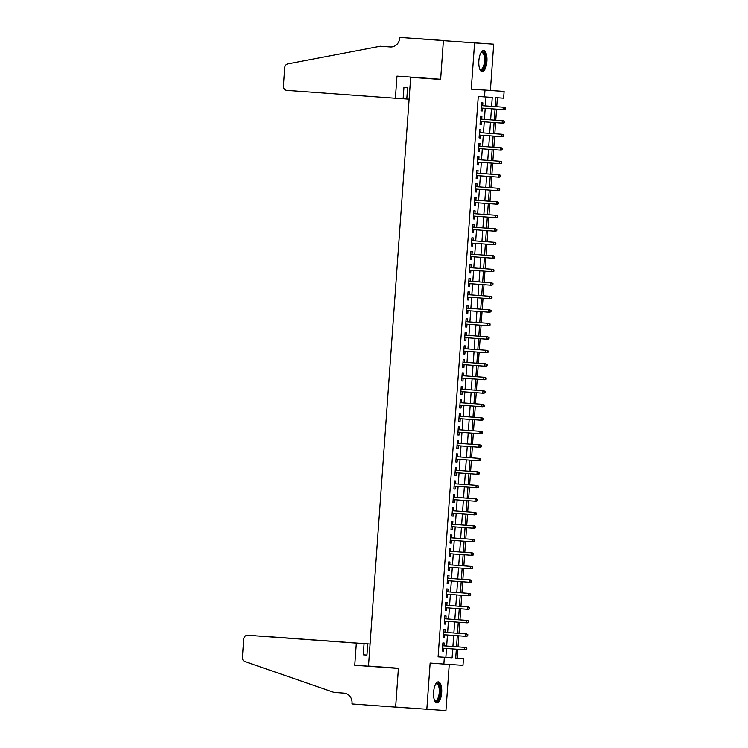 <?xml version="1.0" encoding="UTF-8"?>
<svg xmlns="http://www.w3.org/2000/svg" width="748" height="748" viewBox="0 0 748 748"><rect width="100%" height="100%" fill="white"/><g stroke="black" fill="none" stroke-linecap="round" stroke-linejoin="round"><path stroke-width="1.12" d="M441.666 692.676A10.556 4.039 94.1 0 0 438.403 681.877A10.556 4.039 94.1 0 0 433.606 692.134A10.556 4.039 94.1 0 0 436.869 702.942A10.556 4.039 94.1 0 0 441.666 692.676M486.92 61.355A10.556 4.039 94.1 0 0 483.657 50.555A10.556 4.039 94.1 0 0 478.86 60.822A10.556 4.039 94.1 0 0 482.123 71.621A10.556 4.039 94.1 0 0 486.92 61.355M456.345 649.199L455.71 658.072L463.461 658.595L462.984 665.346L443.854 664.065L444.34 657.314L452.091 657.829L452.727 648.937M440.619 79.353L410.671 77.287L368.465 666.066L398.404 668.235L395.627 707.056L445.939 710.6L449.249 664.43M410.671 77.287L440.609 79.456L443.396 40.635L493.708 44.169L474.587 42.898L471.268 89.143L504.115 91.424L503.638 98.175L495.877 97.651L495.241 106.599M471.268 89.143L490.398 90.424L493.708 44.169M490.398 90.424L504.115 91.424M457.224 658.137L457.86 649.311M458.028 646.88L458.823 635.809M459.001 633.369L459.796 622.308M459.973 619.868L460.759 608.797M460.936 606.366L461.731 595.296M461.909 592.865L462.694 581.794M462.872 579.354L463.666 568.284M463.844 565.853L464.63 554.782M464.807 552.351L465.602 541.281M465.78 538.841L466.574 527.779M466.743 525.339L467.537 514.269M467.715 511.838L468.51 500.767M468.678 498.336L469.473 487.266M469.651 484.826L470.445 473.755M470.614 471.324L471.408 460.254M471.586 457.823L472.381 446.752M472.549 444.312L473.344 433.251M473.521 430.811L474.316 419.74M474.484 417.309L475.279 406.239M475.457 403.808L476.252 392.737M476.429 390.297L477.215 379.227M477.392 376.796L478.187 365.725M478.365 363.294L479.15 352.224M479.328 349.784L480.123 338.722M480.3 336.282L481.086 325.212M481.263 322.781L482.058 311.71M482.236 309.279L483.03 298.209M483.199 295.769L483.993 284.698M484.171 282.267L484.966 271.197M485.134 268.766L485.929 257.695M486.106 255.255L486.901 244.194M487.07 241.754L487.864 230.683M488.042 228.252L488.837 217.182M489.005 214.741L489.8 203.68M489.977 201.24L490.772 190.17M490.94 187.739L491.735 176.668M491.913 174.237L492.708 163.167M492.876 160.727L493.671 149.665M493.848 147.225L494.643 136.155M494.821 133.724L495.606 122.653M495.784 120.213L496.579 109.152M496.756 106.712L497.392 97.754M443.396 40.635L474.587 42.898M443.947 645.851L444.153 643.018L442.863 642.934L442.283 651.031L443.573 651.125L443.779 648.292M444.92 632.35L445.125 629.517L443.835 629.433L443.246 637.53L444.546 637.614L444.742 634.79M445.892 618.848L446.089 616.006L444.798 615.922L444.219 624.028L445.509 624.113L445.714 621.279M446.855 605.347L447.061 602.505L445.771 602.42L445.182 610.527L446.481 610.611L446.678 607.778M447.828 591.836L448.024 589.003L446.734 588.919L446.154 597.016L447.444 597.1L447.65 594.277M448.791 578.335L448.996 575.502L447.706 575.408L447.126 583.515L448.417 583.599L448.613 580.775M449.763 564.834L449.959 561.991L448.669 561.907L448.089 570.013L449.38 570.098L449.585 567.265M450.726 551.323L450.932 548.49L449.642 548.406L449.062 556.503L450.352 556.596L450.548 553.763M451.699 537.821L451.895 534.988L450.605 534.904L450.025 543.001L451.315 543.085L451.521 540.262M452.662 524.32L452.867 521.478L451.577 521.393L450.997 529.5L452.288 529.584L452.493 526.751M453.634 510.819L453.83 507.976L452.54 507.892L451.96 515.998L453.251 516.083L453.456 513.25M454.597 497.308L454.803 494.475L453.512 494.391L452.933 502.488L454.223 502.572L454.429 499.748M455.569 483.806L455.775 480.973L454.475 480.88L453.896 488.986L455.186 489.07L455.392 486.247M456.532 470.305L456.738 467.463L455.448 467.378L454.868 475.485L456.158 475.569L456.364 472.736M457.505 456.794L457.711 453.961L456.411 453.877L455.831 461.974L457.122 462.068L457.327 459.235M458.468 443.293L458.674 440.46L457.383 440.376L456.804 448.473L458.094 448.557L458.3 445.733M459.44 429.791L459.646 426.949L458.346 426.865L457.767 434.971L459.066 435.056L459.263 432.222M460.403 416.29L460.609 413.448L459.319 413.364L458.739 421.47L460.029 421.554L460.235 418.721M461.376 402.779L461.581 399.946L460.282 399.862L459.702 407.959L461.002 408.043L461.198 405.22M462.339 389.278L462.545 386.445L461.254 386.351L460.675 394.458L461.965 394.542L462.171 391.718M463.311 375.776L463.517 372.934L462.227 372.85L461.638 380.956L462.937 381.041L463.134 378.208M464.284 362.266L464.48 359.433L463.19 359.349L462.61 367.446L463.9 367.539L464.106 364.706M465.247 348.764L465.452 345.931L464.162 345.847L463.573 353.944L464.873 354.028L465.069 351.205M466.219 335.263L466.415 332.421L465.125 332.336L464.545 340.443L465.836 340.527L466.041 337.694M467.182 321.762L467.388 318.919L466.098 318.835L465.518 326.941L466.808 327.026L467.004 324.193M468.155 308.251L468.351 305.418L467.061 305.334L466.481 313.431L467.771 313.515L467.977 310.691M469.118 294.749L469.323 291.916L468.033 291.823L467.453 299.929L468.744 300.013L468.949 297.19M470.09 281.248L470.286 278.406L468.996 278.321L468.416 286.428L469.707 286.512L469.912 283.679M471.053 267.737L471.259 264.904L469.968 264.82L469.389 272.917L470.679 273.011L470.885 270.178M472.025 254.236L472.231 251.403L470.931 251.309L470.352 259.416L471.642 259.5L471.848 256.676M472.988 240.734L473.194 237.892L471.904 237.808L471.324 245.914L472.614 245.999L472.82 243.165M473.961 227.233L474.167 224.391L472.867 224.307L472.287 232.404L473.578 232.497L473.783 229.664M474.924 213.722L475.13 210.889L473.839 210.805L473.26 218.902L474.55 218.986L474.756 216.163M475.896 200.221L476.102 197.388L474.802 197.294L474.223 205.401L475.522 205.485L475.719 202.661M476.859 186.72L477.065 183.877L475.775 183.793L475.195 191.899L476.485 191.984L476.691 189.151M477.832 173.209L478.037 170.376L476.738 170.292L476.158 178.389L477.458 178.482L477.654 175.649M478.795 159.707L479 156.874L477.71 156.781L477.131 164.887L478.421 164.971L478.627 162.148M479.767 146.206L479.973 143.364L478.683 143.279L478.094 151.386L479.393 151.47L479.59 148.637M480.74 132.705L480.936 129.862L479.646 129.778L479.066 137.875L480.356 137.969L480.562 135.136M481.703 119.194L481.908 116.361L480.618 116.277L480.029 124.374L481.329 124.458L481.525 121.634M491.623 106.338L492.259 97.408L478.271 96.445L438.094 656.866L445.855 657.38L446.491 648.488M446.668 646.057L447.454 634.987M447.631 632.546L448.426 621.476M448.604 619.045L449.398 607.974M449.567 605.543L450.361 594.473M450.539 592.033L451.334 580.972M451.502 578.531L452.297 567.461M452.475 565.03L453.269 553.959M453.438 551.519L454.232 540.458M454.41 538.018L455.205 526.947M455.373 524.516L456.168 513.446M456.345 511.015L457.14 499.945M457.309 497.504L458.103 486.443M458.281 484.003L459.076 472.932M459.244 470.501L460.039 459.431M460.216 456.991L461.011 445.93M461.189 443.489L461.974 432.419M462.152 429.988L462.947 418.917M463.124 416.486L463.91 405.416M464.087 402.976L464.882 391.915M465.06 389.474L465.845 378.404M466.023 375.973L466.817 364.902M466.995 362.462L467.79 351.401M467.958 348.961L468.753 337.89M468.931 335.459L469.725 324.389M469.894 321.958L470.688 310.888M470.866 308.447L471.661 297.386M471.829 294.946L472.624 283.875M472.801 281.444L473.596 270.374M473.764 267.934L474.559 256.873M474.737 254.432L475.532 243.362M475.7 240.931L476.495 229.86M476.672 227.429L477.467 216.359M477.645 213.919L478.43 202.858M478.608 200.417L479.403 189.347M479.58 186.916L480.366 175.845M480.543 173.405L481.338 162.344M481.516 159.904L482.301 148.833M482.479 146.402L483.273 135.332M483.451 132.901L484.246 121.831M484.414 119.39L485.209 108.329M485.387 105.889L486.022 96.997M482.675 105.692L482.871 102.859L481.581 102.766L481.001 110.872L482.292 110.956L482.497 108.133M443.854 664.065L430.128 663.074L426.818 709.319M438.094 656.866L444.34 657.314M484.508 96.894L484.994 90.143M455.71 658.072L463.461 658.595M495.064 109.04L494.269 120.11M494.101 122.541L493.306 133.612M493.128 136.052L492.334 147.113M492.156 149.553L491.371 160.624M491.193 163.055L490.398 174.125M490.22 176.556L489.435 187.626M489.257 190.067L488.463 201.128M488.285 203.568L487.5 214.639M487.322 217.07L486.527 228.14M486.35 230.58L485.555 241.641M485.387 244.082L484.592 255.152M484.414 257.583L483.619 268.654M483.451 271.085L482.656 282.155M482.479 284.595L481.684 295.656M481.516 298.097L480.721 309.167M480.543 311.598L479.749 322.669M479.58 325.109L478.785 336.17M478.608 338.61L477.813 349.681M477.645 352.112L476.85 363.182M476.672 365.613L475.878 376.683M475.7 379.124L474.915 390.185M474.737 392.625L473.942 403.696M473.764 406.127L472.979 417.197M472.801 419.637L472.007 430.698M471.829 433.139L471.044 444.209M470.866 446.64L470.071 457.711M469.894 460.142L469.099 471.212M468.931 473.652L468.136 484.713M467.958 487.154L467.163 498.224M466.995 500.655L466.2 511.726M466.023 514.166L465.228 525.227M465.06 527.667L464.265 538.738M464.087 541.169L463.293 552.239M463.124 554.67L462.329 565.74M462.152 568.181L461.357 579.251M461.189 581.682L460.394 592.753M460.216 595.184L459.422 606.254M459.253 608.694L458.459 619.755M458.281 622.196L457.486 633.266M457.309 635.697L456.523 646.768M452.905 646.506L453.699 635.435M453.868 633.004L454.662 621.934M454.84 619.494L455.635 608.433M455.803 605.992L456.598 594.922M456.776 592.491L457.57 581.42M457.739 578.98L458.533 567.919M458.711 565.479L459.506 554.408M459.674 551.977L460.469 540.907M460.646 538.476L461.441 527.405M461.619 524.965L462.404 513.904M462.582 511.464L463.377 500.393M463.554 497.962L464.34 486.892M464.517 484.452L465.312 473.391M465.49 470.95L466.275 459.88M466.453 457.449L467.248 446.378M467.425 443.947L468.22 432.877M468.388 430.437L469.183 419.376M469.361 416.935L470.155 405.865M470.324 403.434L471.118 392.363M471.296 389.923L472.091 378.862M472.259 376.422L473.054 365.351M473.232 362.92L474.026 351.85M474.195 349.419L474.989 338.348M475.167 335.908L475.962 324.847M476.13 322.407L476.925 311.336M477.102 308.905L477.897 297.835M478.066 295.395L478.86 284.334M479.038 281.893L479.833 270.823M480.01 268.392L480.796 257.321M480.973 254.89L481.768 243.82M481.946 241.38L482.731 230.319M482.909 227.878L483.704 216.808M483.881 214.377L484.667 203.306M484.844 200.866L485.639 189.805M485.817 187.365L486.611 176.294M486.78 173.863L487.574 162.793M487.752 160.362L488.547 149.291M488.715 146.851L489.51 135.79M489.688 133.35L490.482 122.279M490.651 119.848L491.445 108.778M445.855 657.38L452.091 657.829M481.001 110.863L482.292 110.956M480.038 124.364L481.329 124.458M479.066 137.875L480.356 137.969M478.094 151.377L479.393 151.47M477.131 164.878L478.421 164.971M476.158 178.389L477.458 178.482M475.195 191.89L476.485 191.984M474.223 205.391L475.522 205.485M473.26 218.893L474.55 218.986M472.287 232.404L473.578 232.497M471.324 245.905L472.614 245.999M470.352 259.406L471.642 259.5M469.389 272.917L470.679 273.011M468.416 286.419L469.707 286.512M467.453 299.92L468.744 300.013M466.481 313.421L467.771 313.515M465.518 326.932L466.808 327.026M464.545 340.434L465.836 340.527M463.582 353.935L464.873 354.028M462.61 367.446L463.9 367.539M461.638 380.947L462.937 381.041M460.675 394.448L461.965 394.542M459.702 407.95L461.002 408.043M458.739 421.461L460.029 421.554M457.767 434.962L459.066 435.056M456.804 448.463L458.094 448.557M455.831 461.974L457.122 462.068M454.868 475.476L456.158 475.569M453.896 488.977L455.186 489.07M452.933 502.478L454.223 502.572M451.96 515.989L453.251 516.083M450.997 529.49L452.288 529.584M450.025 542.992L451.315 543.085M449.062 556.503L450.352 556.596M448.089 570.004L449.38 570.098M447.126 583.505L448.417 583.599M446.154 597.007L447.444 597.1M445.191 610.518L446.481 610.611M444.219 624.019L445.509 624.113M443.246 637.52L444.546 637.614M442.283 651.031L443.573 651.125M505.48 109.245L505.573 107.899L505.059 107.862L504.956 109.217L505.48 109.245L504.021 109.685L481.207 108.039M504.199 107.254L481.375 105.599L504.199 107.254L505.573 107.899M504.956 109.217L503.095 109.619L503.264 107.188L505.059 107.862M480.936 52.734A9.135 3.497 -85.9 0 1 481.048 52.612A9.135 3.497 -85.9 0 1 485.237 56.661A9.135 3.497 -85.9 0 1 484.031 67.32A9.135 3.497 -85.9 0 1 479.842 69.209A9.135 3.497 -85.9 0 1 479.758 69.078M479.702 68.938A8.462 3.235 94.1 0 0 480.655 69.414A8.462 3.235 94.1 0 0 483.76 65.385A8.462 3.235 94.1 0 0 484.367 56.942A8.462 3.235 94.1 0 0 481.88 52.528A8.462 3.235 94.1 0 0 480.87 52.865M481.534 71.462A10.491 4.011 94.1 0 0 485.733 56.016A10.491 4.011 94.1 0 0 483.04 50.63M435.682 684.046A9.135 3.497 -85.9 0 1 435.794 683.934A9.135 3.497 -85.9 0 1 439.983 687.973A9.135 3.497 -85.9 0 1 438.777 698.641A9.135 3.497 -85.9 0 1 434.588 700.521A9.135 3.497 -85.9 0 1 434.504 700.39M434.448 700.259A8.462 3.235 94.1 0 0 435.401 700.726A8.462 3.235 94.1 0 0 438.506 696.706A8.462 3.235 94.1 0 0 439.113 688.254A8.462 3.235 94.1 0 0 436.626 683.85A8.462 3.235 94.1 0 0 435.617 684.177M436.28 702.774A10.491 4.011 94.1 0 0 440.479 687.328A10.491 4.011 94.1 0 0 437.786 681.952M395.374 98.24L286.839 90.368A4.058 3.749 -86.2 0 1 283.389 86.039L284.708 67.61A4.058 3.749 -86.2 0 1 287.84 63.879L380.293 46.236L390.269 46.965A9.481 8.752 -86.2 0 0 390.316 46.965A9.481 8.752 -86.2 0 0 399.684 38.139L399.741 37.4L443.396 40.57L440.628 79.26L396.964 76.09L395.374 98.24L403.107 98.755L403.911 87.544L407.576 87.787L406.772 98.998L403.107 98.736M380.293 46.236L390.783 46.984M443.396 40.57L415.112 38.429L442.236 40.42M399.741 37.4L442.236 40.401M409.1 99.157L406.772 98.998M356.319 643.121L247.784 635.258A4.058 3.749 -86.2 0 0 243.745 639.035L242.427 657.464A4.058 3.749 -86.2 0 0 244.989 661.606L333.973 692.405L343.958 693.134A9.481 8.752 93.8 0 1 352.009 703.223L351.953 703.962L395.617 707.131L398.394 668.441L354.73 665.271L356.319 643.121L364.042 643.645L363.238 654.846L366.913 655.098L367.717 643.888L370.045 644.047L266.905 636.529A4.058 3.749 93.8 0 1 266.905 636.529L259.182 636.015L266.886 636.529A4.058 3.749 93.8 0 0 266.868 636.529M367.717 643.888L258.808 636.015M395.617 707.131L407.538 707.926M398.404 668.329L373.86 666.459M354.73 665.271L373.86 666.552M364.042 643.645L247.784 635.258A4.058 3.749 -86.2 0 0 247.756 635.258L255.489 635.772M366.913 655.098L363.248 654.827M504.507 122.756L504.61 121.4L504.087 121.363L503.993 122.719L504.507 122.756L503.058 123.186L480.235 121.541M503.226 120.755L480.412 119.1L503.226 120.755L504.61 121.4M503.993 122.719L502.123 123.13L502.301 120.699L504.087 121.363M503.544 136.258L503.638 134.902L503.124 134.874L503.021 136.22L503.544 136.258L502.086 136.688L479.272 135.042M502.263 134.266L479.44 132.611L502.263 134.266L503.638 134.902M503.021 136.22L501.16 136.632L501.328 134.201L503.124 134.874M502.572 149.759L502.665 148.413L502.151 148.375L502.058 149.722L502.572 149.759L501.123 150.198L478.299 148.543M501.291 147.767L478.477 146.112L501.291 147.767L502.665 148.413M502.058 149.722L500.188 150.133L500.365 147.702L502.151 148.375M501.609 163.26L501.702 161.914L501.188 161.877L501.085 163.232L501.609 163.26L500.15 163.7L477.336 162.054M500.328 161.269L477.505 159.614L500.328 161.269L501.702 161.914M501.085 163.232L499.225 163.634L499.393 161.203L501.188 161.877M500.636 176.771L500.73 175.415L500.216 175.387L500.122 176.734L500.636 176.771L499.187 177.201L476.364 175.556M499.355 174.77L476.541 173.115L499.355 174.77L500.73 175.415M500.122 176.734L498.252 177.145L498.43 174.714L500.216 175.387M499.673 190.273L499.767 188.926L499.253 188.889L499.15 190.235L499.673 190.273L498.215 190.712L475.401 189.057M498.392 188.281L475.569 186.626L498.392 188.281L499.767 188.926M499.15 190.235L497.289 190.647L497.457 188.216L499.253 188.889M498.701 203.774L498.794 202.428L498.28 202.39L498.187 203.746L498.701 203.774L497.252 204.213L474.428 202.568M497.42 201.782L474.606 200.127L497.42 201.782L498.794 202.428M498.187 203.746L496.317 204.148L496.494 201.717L498.28 202.39M497.729 217.285L497.831 215.929L497.317 215.892L497.214 217.247L497.729 217.285L496.279 217.715L473.465 216.069M496.457 215.284L473.634 213.629L496.457 215.284L497.831 215.929M497.214 217.247L495.344 217.659L495.522 215.228L497.317 215.892M496.765 230.786L496.859 229.43L496.345 229.402L496.251 230.749L496.765 230.786L495.307 231.216L472.493 229.571M495.485 228.794L472.671 227.14L495.485 228.794L496.859 229.43M496.251 230.749L494.381 231.16L494.559 228.729L496.345 229.402M495.793 244.287L495.896 242.941L495.372 242.904L495.279 244.25L495.793 244.287L494.344 244.727L471.521 243.072M494.522 242.296L471.698 240.641L494.522 242.296L495.896 242.941M495.279 244.25L493.409 244.661L493.587 242.23L495.372 242.904M494.83 257.789L494.924 256.442L494.409 256.405L494.316 257.761L494.83 257.789L493.371 258.228L470.557 256.583M493.549 255.797L470.735 254.142L493.549 255.797L494.924 256.442M494.316 257.761L492.446 258.163L492.623 255.732L494.409 256.405M493.858 271.3L493.96 269.944L493.437 269.916L493.343 271.262L493.858 271.3L492.408 271.73L469.585 270.084M492.586 269.299L469.763 267.644L492.586 269.299L493.96 269.944M493.343 271.262L491.473 271.674L491.651 269.243L493.437 269.916M492.895 284.801L492.988 283.455L492.474 283.417L492.38 284.764L492.895 284.801L491.436 285.24L468.622 283.586M491.614 282.809L468.8 281.154L491.614 282.809L492.988 283.455M492.38 284.764L490.51 285.175L490.679 282.744L492.474 283.417M491.922 298.302L492.025 296.956L491.501 296.919L491.408 298.274L491.922 298.302L490.473 298.742L467.65 297.096M490.641 296.311L467.827 294.656L490.641 296.311L492.025 296.956M491.408 298.274L489.538 298.676L489.716 296.245L491.501 296.919M490.959 311.813L491.053 310.457L490.538 310.42L490.445 311.776L490.959 311.813L489.501 312.243L466.687 310.598M489.678 309.812L466.855 308.157L489.678 309.812L491.053 310.457M490.445 311.776L488.575 312.187L488.743 309.756L490.538 310.42M489.987 325.315L490.09 323.959L489.566 323.931L489.473 325.277L489.987 325.315L488.538 325.754L465.714 324.099M488.706 323.323L465.892 321.668L488.706 323.323L490.09 323.959M489.473 325.277L487.603 325.689L487.78 323.258L489.566 323.931M489.024 338.816L489.117 337.47L488.603 337.432L488.5 338.779L489.024 338.816L487.565 339.255L464.751 337.6M487.743 336.824L464.919 335.169L487.743 336.824L489.117 337.47M488.5 338.779L486.639 339.19L486.808 336.759L488.603 337.432M488.051 352.317L488.154 350.971L487.631 350.934L487.537 352.289L488.051 352.317L486.602 352.757L463.779 351.111M486.77 350.326L463.956 348.671L486.77 350.326L488.154 350.971M487.537 352.289L485.667 352.691L485.845 350.26L487.631 350.934M487.088 365.828L487.182 364.472L486.668 364.444L486.565 365.791L487.088 365.828L485.63 366.258L462.816 364.613M485.807 363.827L462.984 362.172L485.807 363.827L487.182 364.472M486.565 365.791L484.704 366.202L484.872 363.771L486.668 364.444M486.116 379.329L486.219 377.983L485.695 377.946L485.602 379.292L486.116 379.329L484.667 379.769L461.843 378.114M484.835 377.338L462.021 375.683L484.835 377.338L486.219 377.983M485.602 379.292L483.732 379.704L483.909 377.273L485.695 377.946M485.153 392.831L485.246 391.485L484.732 391.447L484.629 392.803L485.153 392.831L483.694 393.27L460.88 391.625M483.872 390.839L461.049 389.184L483.872 390.839L485.246 391.485M484.629 392.803L482.769 393.205L482.937 390.774L484.732 391.447M484.18 406.342L484.274 404.986L483.76 404.949L483.666 406.304L484.18 406.342L482.731 406.772L459.908 405.126M482.899 404.341L460.085 402.686L482.899 404.341L484.274 404.986M483.666 406.304L481.796 406.716L481.974 404.285L483.76 404.949M483.217 419.843L483.311 418.487L482.797 418.459L482.694 419.806L483.217 419.843L481.759 420.283L458.945 418.628M481.936 417.851L459.113 416.197L481.936 417.851L483.311 418.487M482.694 419.806L480.833 420.217L481.001 417.786L482.797 418.459M482.245 433.344L482.338 431.998L481.824 431.961L481.731 433.307L482.245 433.344L480.796 433.784L457.972 432.129M480.964 431.353L458.15 429.698L480.964 431.353L482.338 431.998M481.731 433.307L479.861 433.718L480.038 431.287L481.824 431.961M481.282 446.846L481.375 445.499L480.861 445.462L480.758 446.818L481.282 446.846L479.823 447.285L457.009 445.64M480.001 444.854L457.178 443.199L480.001 444.854L481.375 445.499M480.758 446.818L478.898 447.22L479.066 444.789L480.861 445.462M480.31 460.357L480.403 459.001L479.889 458.973L479.795 460.319L480.31 460.357L478.86 460.787L456.037 459.141M479.029 458.356L456.215 456.701L479.029 458.356L480.403 459.001M479.795 460.319L477.925 460.731L478.103 458.3L479.889 458.973M479.337 473.858L479.44 472.512L478.926 472.474L478.823 473.821L479.337 473.858L477.888 474.297L455.065 472.643M478.066 471.866L455.242 470.212L478.066 471.866L479.44 472.512M478.823 473.821L476.953 474.232L477.131 471.801L478.926 472.474M478.374 487.359L478.468 486.013L477.953 485.976L477.86 487.331L478.374 487.359L476.915 487.799L454.101 486.153M477.093 485.368L454.279 483.713L477.093 485.368L478.468 486.013M477.86 487.331L475.99 487.733L476.167 485.302L477.953 485.976M477.402 500.87L477.505 499.514L476.981 499.477L476.887 500.833L477.402 500.87L475.952 501.3L453.129 499.655M476.13 498.869L453.307 497.214L476.13 498.869L477.505 499.514M476.887 500.833L475.017 501.244L475.195 498.813L476.981 499.477M476.439 514.372L476.532 513.016L476.018 512.988L475.924 514.334L476.439 514.372L474.98 514.811L452.166 513.156M475.158 512.38L452.344 510.725L475.158 512.38L476.532 513.016M475.924 514.334L474.054 514.746L474.232 512.315L476.018 512.988M475.466 527.873L475.569 526.527L475.045 526.489L474.952 527.836L475.466 527.873L474.017 528.312L451.194 526.657M474.195 525.881L451.371 524.226L474.195 525.881L475.569 526.527M474.952 527.836L473.082 528.247L473.26 525.816L475.045 526.489M474.503 541.374L474.597 540.028L474.082 539.991L473.989 541.346L474.503 541.374L473.045 541.814L450.231 540.168M473.222 539.383L450.408 537.728L473.222 539.383L474.597 540.028M473.989 541.346L472.119 541.748L472.287 539.317L474.082 539.991M473.531 554.885L473.634 553.529L473.11 553.501L473.017 554.848L473.531 554.885L472.082 555.315L449.258 553.67M472.25 552.884L449.436 551.229L472.25 552.884L473.634 553.529M473.017 554.848L471.147 555.259L471.324 552.828L473.11 553.501M472.568 568.386L472.661 567.04L472.147 567.003L472.044 568.349L472.568 568.386L471.109 568.826L448.295 567.171M471.287 566.395L448.463 564.74L471.287 566.395L472.661 567.04M472.044 568.349L470.183 568.76L470.352 566.33L472.147 567.003M471.595 581.888L471.698 580.542L471.175 580.504L471.081 581.86L471.595 581.888L470.146 582.327L447.323 580.682M470.314 579.896L447.5 578.241L470.314 579.896L471.698 580.542M471.081 581.86L469.211 582.262L469.389 579.831L471.175 580.504M470.632 595.399L470.726 594.043L470.212 594.005L470.109 595.361L470.632 595.399L469.174 595.829L446.36 594.183M469.351 593.398L446.528 591.743L469.351 593.398L470.726 594.043M470.109 595.361L468.248 595.773L468.416 593.342L470.212 594.005M469.66 608.9L469.763 607.544L469.239 607.516L469.146 608.863L469.66 608.9L468.211 609.34L445.387 607.685M468.379 606.909L445.565 605.254L468.379 606.909L469.763 607.544M469.146 608.863L467.276 609.274L467.453 606.843L469.239 607.516M468.697 622.401L468.79 621.055L468.276 621.018L468.173 622.364L468.697 622.401L467.238 622.841L444.424 621.186M467.416 620.41L444.593 618.755L467.416 620.41L468.79 621.055M468.173 622.364L466.313 622.775L466.481 620.344L468.276 621.018M467.724 635.903L467.818 634.556L467.304 634.519L467.21 635.875L467.724 635.903L466.275 636.342L443.452 634.697M466.443 633.911L443.629 632.256L466.443 633.911L467.818 634.556M467.21 635.875L465.34 636.277L465.518 633.846L467.304 634.519M466.761 649.414L466.855 648.058L466.341 648.03L466.238 649.376L466.761 649.414L465.303 649.844L442.489 648.198M465.48 647.413L442.657 645.758L465.48 647.413L466.855 648.058M466.238 649.376L464.377 649.788L464.545 647.357L466.341 648.03"/></g></svg>
